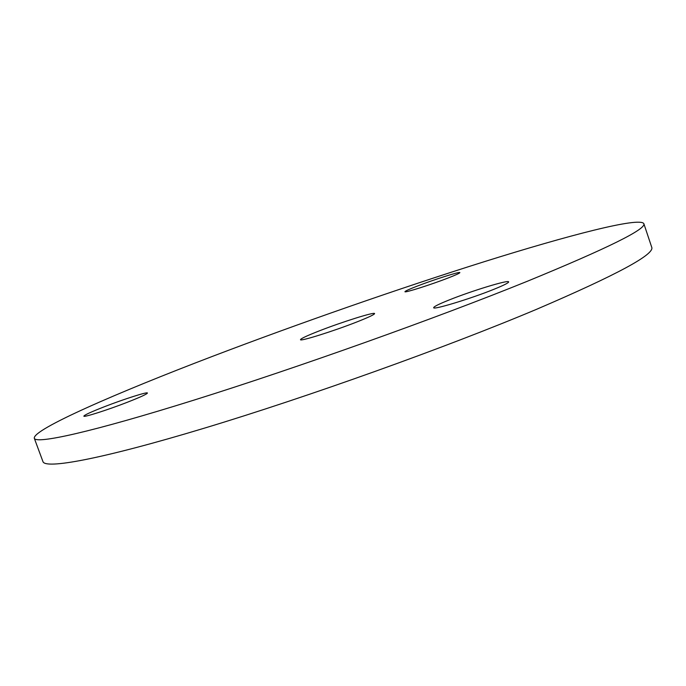 <?xml version="1.0" encoding="UTF-8"?>
<svg xmlns="http://www.w3.org/2000/svg" width="686" height="686" viewBox="0 0 686 686"><rect width="100%" height="100%" fill="white"/><g stroke="black" fill="none" stroke-linecap="round" stroke-linejoin="round"><path stroke-width="1.03" d="M416.959 286.216C409.113 289.26 405.117 291.087 404.954 291.704C404.294 293.128 431.4 284.536 448.344 277.907C455.958 274.94 459.792 273.174 459.86 272.608C460.177 271.279 433.621 279.734 416.959 286.216M104.847 406.558C91.444 411.78 84.438 414.97 83.846 416.145C83.452 417.645 107.479 410.005 127.159 402.33C140.313 397.177 147.07 394.081 147.43 393.027C147.533 391.612 124.157 399.063 104.847 406.558M449.236 299.936C438.98 304.044 433.784 306.633 433.663 307.688C432.806 310.209 470.999 298.616 493.963 289.278C503.781 285.299 508.678 282.829 508.652 281.877C508.832 279.519 471.685 290.89 449.236 299.936M319.161 330.935C307.045 335.686 300.82 338.592 300.502 339.673C299.739 341.722 333.705 331.098 356.849 321.957C368.562 317.326 374.47 314.54 374.59 313.579C374.796 311.676 341.808 322.06 319.161 330.935M526.994 281.406C607.779 248.212 646.718 228.953 643.828 223.61C639.403 216.785 568.222 235.358 484.016 261.769C398.575 288.652 299.43 323.235 212.514 356.351C116.92 392.804 32.585 429.453 34.3 438.26C35.741 444.322 90.758 432.446 194.207 400.041C297.321 367.747 436.399 318.115 526.994 281.406M34.3 438.26L42.944 461.575C45.027 469.353 100.705 459.457 204.368 428.158C307.714 396.988 446.492 347.253 536.521 309.326C616.748 274.932 655.147 254.214 651.7 247.192L643.828 223.61"/></g></svg>
